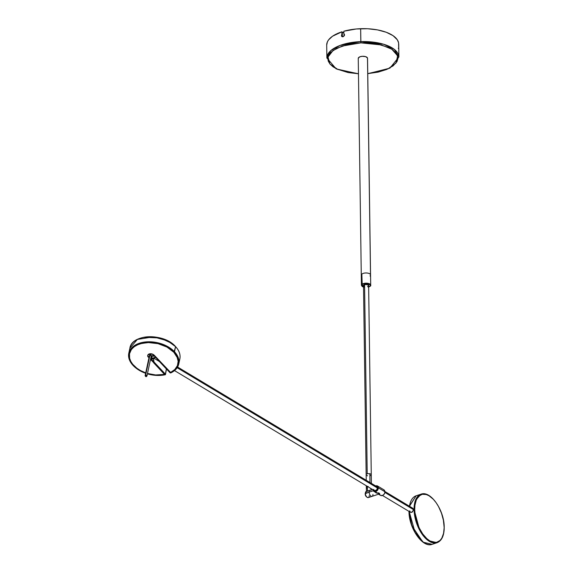 <?xml version="1.0" encoding="UTF-8"?>
<svg xmlns="http://www.w3.org/2000/svg" width="573" height="573" viewBox="0 0 573 573"><rect width="100%" height="100%" fill="white"/><g stroke="black" fill="none" stroke-linecap="round" stroke-linejoin="round"><path stroke-width="0.86" d="M150.814 356.048L151.315 355.647A0.931 0.594 -167.9 0 0 149.99 354.873L145.642 375.165A0.931 0.594 12.1 0 1 146.473 376.339L146.967 375.945L145.642 375.165L145.148 375.559A0.931 0.594 12.1 0 1 145.642 375.165L149.517 355.511M342.353 32.926L343.85 32.46A34.846 15.407 179.2 0 0 342.353 32.926M444.118 527.382L444.118 527.139C444.798 534.079 440.608 547.043 429.736 540.819C418.849 533.979 414.222 515.714 414.716 509.49L414.071 509.447L419.737 530.354L428.146 540.554L437.07 542.703A25.556 13.315 -108.3 0 1 421.972 533.993A25.556 13.315 -108.3 0 1 414.071 509.447L411.715 512.377L410.347 512.19L409.738 510.88M409.072 511.438L411.872 525.763L422.616 541.693M410.648 512.362L412.424 511.976L413.505 509.633L384.855 492.429L413.505 509.633L414.716 509.49C414.035 502.55 418.226 489.586 429.105 495.81C439.992 502.65 444.619 520.914 444.118 527.139L443.395 520.227L441.468 513.15L438.503 506.518L436.074 502.628L433.389 499.341L429.105 495.81L426.24 494.52L422.215 494.306L418.806 496.161L416.306 499.921L414.938 505.264L414.716 509.49L415.06 514.045L416.6 521.136L419.25 527.984L422.767 534L426.856 538.663L429.736 540.819L432.594 542.108L436.626 542.323L440.035 540.468L441.819 538.154L443.574 533.291L444.204 527.26C444.19 535.612 441.812 540.754 437.07 542.703L432.178 544.321L423.39 542.273L415.038 532.331L409.186 511.503A25.556 13.315 71.7 0 0 417.201 535.791A25.556 13.315 71.7 0 0 432.178 544.321C422.58 548.282 408.757 527.977 408.986 511.238M367.544 58.339L370.509 274.632A4.648 2.056 -0.8 0 1 370.566 274.961A4.648 2.056 179.2 0 0 370.509 274.632L367.479 57.937A4.648 2.056 179.2 0 0 362.501 56.283A4.648 2.056 179.2 0 0 358.254 58.396L361.276 275.09A4.648 2.056 -0.8 0 1 361.85 274.08A4.648 2.056 -0.8 0 1 366.699 272.992A4.648 2.056 -0.8 0 1 370.509 274.632A4.648 2.056 179.2 0 0 366.699 272.992A4.648 2.056 179.2 0 0 361.85 274.08L362.2 284.545C363.339 282.167 373.832 284.595 369.936 286.335L370.71 285.168L366.505 283.184L361.993 284.294A4.648 2.056 -0.8 0 1 367.207 283.227A4.648 2.056 -0.8 0 1 370.71 285.168A4.648 2.056 -0.8 0 1 370.137 286.178L368.11 287.152M361.341 275.412A4.648 2.056 -0.8 0 1 361.276 275.09A4.648 2.056 179.2 0 1 361.85 274.08L361.993 284.294L361.42 285.297A4.648 2.056 -0.8 0 1 361.993 284.294L365.681 283.499L368.905 283.914L369.986 284.495L370.459 285.605L368.647 286.994M369.857 473.756L369.979 482.545L369.857 473.756A2.557 1.132 -0.8 0 1 371.268 474.745A2.557 1.132 179.2 0 0 369.857 473.756A2.557 1.132 179.2 0 0 367.214 473.878A2.557 1.132 -0.8 0 1 369.857 473.756M366.405 487.981L366.498 487.329L367.83 486.678A2.557 1.132 179.2 0 0 367.393 486.799L367.458 491.24L369.571 490.323M369.191 495.652A3.252 1.698 -108.3 0 1 368.131 497.636A3.252 1.698 -108.3 0 1 365.381 493.36A3.252 1.698 71.7 0 0 366.383 496.49A3.252 1.698 71.7 0 0 368.31 497.593L372.07 496.347A3.252 1.698 -108.3 0 1 370.151 495.244A3.252 1.698 -108.3 0 1 369.148 492.114L365.273 493.654A2.786 1.454 71.7 0 0 366.928 497.128M372.959 494.406A3.252 1.698 -108.3 0 1 372.07 496.347A3.252 1.698 71.7 0 1 370.151 495.244A3.252 1.698 71.7 0 1 369.148 492.114L373.317 490.739L369.148 492.114A3.252 1.698 -108.3 0 1 370.029 490.173A3.252 1.698 71.7 0 0 369.148 492.114L365.381 493.36A3.252 1.698 -108.3 0 1 366.269 491.419A3.252 1.698 -108.3 0 1 366.391 491.39A3.252 1.698 71.7 0 0 366.262 491.419A3.252 1.698 71.7 0 0 365.381 493.36L366.455 491.369L366.34 487.73A2.557 1.132 179.2 0 1 367.393 486.799L367.458 491.24L366.455 491.369L369.334 490.409M375.544 485.883A3.023 2.206 121 0 1 378.001 487.788L378.323 487.809A3.252 2.378 -59 0 0 377.091 485.761M383.631 489.686A3.252 2.378 121 0 1 384.863 491.734L384.863 491.734A3.252 2.378 -59 0 0 383.896 489.815L384.906 491.792C384.676 494.52 383.23 495.724 380.551 495.394A3.252 2.378 -59 0 0 383.366 494.886A3.252 2.378 -59 0 0 384.863 491.734L378.323 487.809L384.863 491.734A3.252 2.378 121 0 1 383.516 494.757A3.252 2.378 121 0 1 380.823 495.523A3.252 2.378 121 0 1 379.591 493.475L378.502 492.823M383.896 489.815L377.363 485.897A3.252 2.378 121 0 1 378.323 487.809A3.252 2.378 121 0 1 376.833 490.961A3.252 2.378 121 0 1 374.019 491.469A3.252 2.378 121 0 1 373.073 489.822M371.39 483.39L368.625 285.404A2.557 1.132 179.2 0 0 367.221 284.423A2.557 1.132 179.2 0 0 364.571 284.545L367.214 473.878L364.571 284.545L363.518 285.512M371.268 474.745A2.557 1.132 -0.8 0 1 370.208 475.676M174.507 370.595L374.362 490.595A2.321 1.698 -59 0 0 376.375 490.23A2.321 1.698 -59 0 0 377.435 487.981L177.157 367.716L377.435 487.981A2.321 1.698 -59 0 0 376.748 486.606L177.587 367.021M412.961 508.366L413.505 509.633L412.961 508.366L411.658 508.215M164.501 374.413L164.379 374.498A24.739 15.793 12.1 0 1 147.497 373.46L155.634 374.957L164.501 374.405M176.978 356.743L178.153 361.284L177.422 365.624L174.858 369.442L170.618 372.436L154.244 355.224L170.396 372.808L175.639 368.89L177.243 366.419L178.103 363.712L178.182 360.854L177.48 357.932L173.848 352.28L166.958 347.066L158.048 343.664L148.479 342.59L141.746 343.42L137.799 344.731L134.462 346.579L131.862 348.907L130.1 351.621L129.254 354.623L129.34 357.781L131.217 362.573L133.566 365.61A24.861 15.865 12.1 0 1 129.398 353.742A24.861 15.865 12.1 0 1 147.977 342.604A24.861 15.865 12.1 0 1 173.848 352.28A24.861 15.865 12.1 0 1 178.017 364.149A24.861 15.865 12.1 0 1 170.396 372.808L158.528 360.489L169.909 372.643A0.695 0.444 -167.9 0 0 170.109 372.794A0.695 0.444 12.1 0 1 169.909 372.643L158.528 360.503L170.396 372.808L170.647 372.421A24.739 15.793 12.1 0 0 177.938 363.948L178.053 363.425A24.739 15.793 -167.9 0 0 178.239 362.157L177.988 363.697M164.752 374.678A24.861 15.865 12.1 0 1 147.447 373.711L156.386 375.258L164.752 374.678L153.492 362.594L164.752 374.678M145.671 373.13A24.861 15.865 12.1 0 1 133.566 365.61L139.74 370.423L145.671 373.13M129.484 353.391A24.861 15.865 -167.9 0 0 129.326 355.504L129.484 353.391M174.493 351.743A25.556 16.309 -167.9 0 0 139.382 343.234A25.556 16.309 -167.9 0 0 133.072 365.452L133.373 365.674A25.09 16.015 12.1 0 1 139.576 343.864A25.09 16.015 12.1 0 1 174.042 352.216L175.574 346.672A25.556 16.309 -167.9 0 0 148.973 336.723A25.556 16.309 -167.9 0 0 129.878 348.176L137.384 339.438L153.342 336.838L167.653 340.871L175.574 346.672L174.493 351.743A25.556 16.309 12.1 0 1 178.769 363.948A25.556 16.309 12.1 0 1 170.94 372.844A0.695 0.444 12.1 0 1 170.596 372.916A0.695 0.444 -167.9 0 0 170.94 372.844A25.556 16.309 -167.9 0 0 174.493 351.743L174.042 352.216L177.702 357.924L178.411 360.868L178.325 363.755L177.465 366.491L175.839 368.983L172.108 372.099L170.21 372.873L158.965 360.868L170.553 372.937A25.09 16.015 12.1 0 0 174.042 352.216L167.08 346.959L158.091 343.521L148.428 342.439L139.576 343.864L135.88 345.469L132.864 347.589L130.658 350.146L129.333 353.04L128.946 356.162L129.512 359.393L133.072 365.452A25.556 16.309 -167.9 0 0 136.976 368.826A25.556 16.309 -167.9 0 0 137.09 368.905A25.556 16.309 12.1 0 1 133.072 365.452A25.556 16.309 12.1 0 1 128.796 353.247A25.556 16.309 12.1 0 1 147.891 341.795A25.556 16.309 12.1 0 1 174.493 351.743M164.852 374.821A25.09 16.015 12.1 0 1 164.652 374.864A25.09 16.015 12.1 0 1 147.411 373.854L156.408 375.408L164.852 374.821M145.635 373.281A25.09 16.015 12.1 0 1 137.205 368.991A25.09 16.015 12.1 0 1 133.373 365.674L139.611 370.53L145.635 373.281M171.621 343.256L160.103 337.977L143.794 337.296M178.769 363.948L179.858 358.877A25.556 16.309 -167.9 0 0 175.574 346.672A25.556 16.309 12.1 0 1 179.865 358.856M367.759 73.738L389.912 68.137L398.894 56.992L394.296 49.357L383.423 44.185L360.825 41.621A36.013 15.922 -0.8 0 1 398.894 56.992L398.715 44.078A36.013 15.922 179.2 0 0 398.701 43.727L398.708 48.44L398.579 42.803A36.013 15.922 179.2 0 0 360.646 28.7L360.89 42.868L347.646 44.529L336.716 48.297L331.065 52.164L328.802 55.065L327.849 58.088L328.243 61.118L329.969 64.04L332.956 66.747L337.096 69.132L348.155 72.57L358.469 73.767L337.762 69.433L329.876 63.932L328.035 56.999L332.992 50.553L342.11 46.069L360.89 42.868L360.825 41.621L340.233 45.374L330.757 50.668L326.882 58.002A36.013 15.922 -0.8 0 1 360.825 41.621L360.646 28.7A36.013 15.922 179.2 0 0 343.829 31.229L343.864 33.721L344.488 35.068L343.026 36.801L341.995 36.672L341.572 35.949L342.081 31.759A36.013 15.922 179.2 0 0 326.696 45.081L326.882 58.002L336.165 68.889L358.469 73.867M151.05 356.492L152.454 358.741L153.285 358.848L153.822 358.154A2.557 1.332 -108.3 0 1 153.227 358.87A2.557 1.332 -108.3 0 1 151.114 356.714M153.184 358.82L152.053 358.77L150.964 357.258A2.557 1.332 71.7 0 0 152.927 358.97A2.557 1.332 71.7 0 0 153.07 358.906M326.696 45.109L327.398 41.85L328.58 39.881L332.569 36.199L342.081 31.759L342.31 36.228L343.27 36.55L344.237 35.648L343.864 33.721L344.337 35.318L343.27 36.55L342.31 36.228L342.117 34.244C339.431 38.477 346.665 36.292 343.864 33.721L343.829 31.229L356.227 28.987L367.572 28.743L377.543 29.903L386.281 32.274L393.057 35.669L397.318 39.802L398.579 42.803L398.615 45.296C398.686 48.999 398.729 49.307 398.736 46.22L398.708 44.422M360.89 42.868L367.766 42.911L377.636 44.085L388.695 47.53L392.842 49.908L396.853 54.055L397.949 58.568L396.989 61.59L393.128 65.859L386.66 69.469L378.151 72.126L367.759 73.638L387.993 68.882L395.979 63.116L397.655 55.839L391.803 49.214L381.382 44.938L360.89 42.868M370 275.964A4.648 2.056 -0.8 0 0 370.566 274.961L367.544 58.267A4.648 2.056 179.2 0 0 367.479 57.937L365.595 56.627L362.136 56.312L359.715 56.87L358.254 58.317M342.382 34.996L342.081 31.759L342.382 34.996M398.736 46.22L398.758 48.755M159.108 360.41L159.151 360.804L159.108 360.41M153.628 358.555L153.693 362.609L164.938 374.613L153.693 362.609L153.628 358.555M177.358 365.789L178.081 363.798A24.861 15.865 -167.9 0 1 177.358 365.789M129.627 353.255L130.014 351.829A24.739 15.793 -167.9 0 0 129.663 353.068A24.739 15.793 -167.9 0 0 129.613 353.326M151.458 356.599A1.855 0.967 71.7 0 0 153.005 358.211L153.449 357.939L159.595 361.635L166.478 369.069A0.695 0.444 12.1 0 1 166.593 369.406A0.695 0.444 -167.9 0 0 166.478 369.069L159.409 361.527L166.478 369.069L165.389 374.14L154.015 362L165.389 374.14A0.695 0.444 12.1 0 1 165.139 374.771A0.695 0.444 -167.9 0 0 165.389 374.14L166.363 368.948M144.919 337.096L151.995 336.723L156.895 337.275M159.33 337.784L164.043 339.245M166.277 340.183L170.403 342.432M133.459 347.338L131.289 349.688L129.512 353.777L129.62 358.254L130.744 361.276L132.664 364.22L136.89 368.246L140.457 370.538L145.721 372.88A24.739 15.793 12.1 0 1 129.548 353.591A24.739 15.793 12.1 0 1 133.029 347.718M177.172 357.172A24.739 15.793 12.1 0 1 177.938 363.948M147.705 355.518A3.517 2.242 12.1 0 1 150.291 353.949A3.517 2.242 12.1 0 1 153.944 355.26L153.987 355.045A3.517 2.242 -167.9 0 0 150.334 353.734A3.517 2.242 -167.9 0 0 147.755 355.31L147.705 355.518A3.517 2.242 12.1 0 0 148.242 357.144L149.138 356.922L148.242 357.144L147.741 355.403L149.166 354.143L151.716 354.085L154.008 355.095L152.411 354.071L150.427 353.734L148.701 354.15L147.719 355.618M159.05 360.353L154.158 355.167L151.172 356.299L154.101 355.418L158.9 360.804L159.05 360.353M150.498 359.464L153.636 362.551L150.498 359.464M155.641 357.208L154.223 357.724A2.091 1.526 -59 0 0 154.595 357.602L153.449 357.939A2.321 1.698 -59 0 0 155.541 357.316A2.321 1.698 121 0 1 153.449 357.939L155.398 357.101M153.435 355.948L153.414 356.385L153.206 355.783M153.585 358.032L155.734 357.129M155.476 357.23L154.595 357.602A2.091 1.526 121 0 1 154.223 357.724L153.32 357.924M363.948 287.173L361.835 286.034L362.2 284.545L363.533 287.066M363.583 285.734L364.328 286.285M367.565 286.342L368.589 285.59L368.138 284.752L364.571 284.545A2.557 1.132 179.2 0 0 363.511 285.476L366.154 474.816A2.557 1.132 -0.8 0 1 367.214 473.878A2.557 1.132 179.2 0 0 366.154 474.816A2.557 1.132 -0.8 0 0 367.565 475.798M363.533 287.102L362.265 286.55L361.42 285.297L362.143 286.378M378.574 494.155L378.997 493.561L376.26 492.988L374.427 491.627M378.739 494.284L378.997 493.561L378.696 494.277L380.551 495.394M376.318 492.83L378.997 493.561L374.563 491.799M373.109 489.414L373.539 490.782L374.656 491.412L376.067 491.097L377.313 489.944L377.965 488.332L377.8 486.814L376.884 485.897L375.516 485.89M375.895 486.434L376.862 486.685L377.399 487.58L376.905 489.636L374.864 490.767L373.718 489.621M372.07 496.347L378.416 494.248L378.997 493.561L374.019 491.469L373.009 489.492M374.291 491.605A3.252 2.378 -59 0 0 376.984 490.832A3.252 2.378 -59 0 0 378.323 487.809L378.001 487.788A3.023 2.206 121 0 1 376.167 491.04A3.023 2.206 121 0 1 373.395 490.567M365.316 494.155L365.187 493.532C365.173 495.853 366.219 497.206 368.31 497.593M372.371 489.399L370.029 490.173A3.252 1.698 -108.3 0 1 371.01 490.345M366.319 496.569L365.416 494.685M367.157 488.54L366.57 488.189M367.83 486.678L368.303 486.606M370.767 488.447L370.387 488.597M366.376 487.523A2.557 1.132 -0.8 0 1 366.333 487.315A2.557 1.132 -0.8 0 1 367.357 486.391M366.462 487.659L366.426 487.007L367.622 486.312M367.852 486.484L366.87 487.057M367.63 486.556A2.091 0.924 179.2 0 0 366.906 487.007M409.323 506.167L416.12 495.795A25.556 13.315 71.7 0 0 409.473 506.253L416.12 495.795L421.012 494.177L415.318 500.666L414.071 509.447A25.556 13.315 -108.3 0 1 421.012 494.177C430.61 490.216 444.433 510.522 444.204 527.26M409.172 513.601L410.956 523.006L414.687 531.98M415.869 533.986L421.212 540.532M409.616 505.207L409.423 506.224M151.408 356.392L152.046 357.76L152.948 358.225M153.585 358.612L153.958 361.935L150.706 358.476L153.958 361.935L153.636 362.551L153.585 358.612M154.065 355.74L158.9 360.804L154.108 355.683L158.9 360.804L154.108 355.683L151.079 356.728L154.065 355.74M148.486 357.187L149.13 356.972L148.493 357.137M151.093 356.685L154.108 355.683L151.093 356.685M153.958 355.31L151.186 356.248L154.008 355.095M343.843 32.203L342.346 32.682M151.315 355.647L149.99 354.873A0.931 0.594 -167.9 0 0 149.496 355.267L145.148 375.559C145.657 376.905 146.265 377.034 146.967 375.945L151.308 355.654M146.473 376.339A0.931 0.594 12.1 0 1 145.148 375.559M342.346 32.575L343.843 32.102M371.476 489.693L371.462 488.855M377.363 485.897L375.422 485.811M368.647 287.03L370.086 286.307L370.71 285.168L370.566 274.961M412.854 508.287L384.884 491.491M129.548 353.04L129.398 353.742M128.796 353.247L129.878 348.176C131.754 333.823 163.935 332.813 175.56 346.572C179.227 350.576 180.66 354.68 179.858 358.877M396.767 61.984L398.428 56.999M398.285 48.311L398.758 48.762M166.457 368.969L165.504 374.47M178.167 363.454L178.017 364.149M129.548 353.591L129.663 353.068M410.461 512.269L382.492 495.48M361.42 285.297L361.276 275.09M369.513 490.345L370.029 490.173M366.333 487.308L366.312 485.761M366.233 480.296L366.154 474.816M148.436 357.237L148.586 356.535"/></g></svg>
